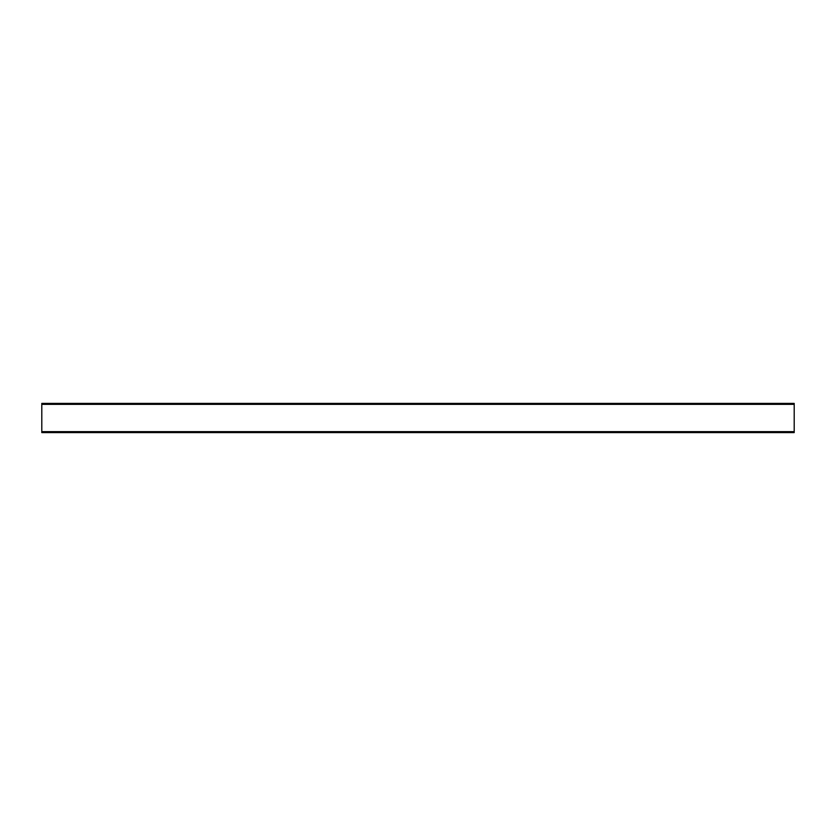<?xml version="1.0" encoding="UTF-8"?>
<svg xmlns="http://www.w3.org/2000/svg" width="836" height="836" viewBox="0 0 836 836"><rect width="100%" height="100%" fill="white"/><g stroke="black" fill="none" stroke-linecap="round" stroke-linejoin="round"><path stroke-width="1.25" d="M41.8 432.39L794.2 432.39L794.2 404.363L41.8 404.363L41.8 432.599L794.2 432.599L41.8 432.599M794.2 404.363L794.2 403.401L41.8 403.401L41.8 404.363M794.2 403.61L41.8 403.61L794.2 403.61M794.2 431.637L41.8 431.637M794.2 403.401L41.8 403.401"/></g></svg>
